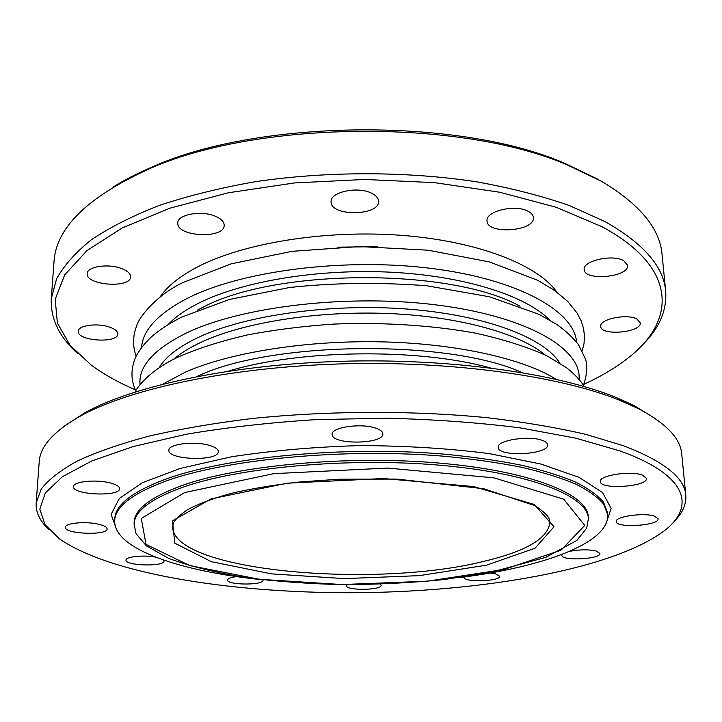 <?xml version="1.0" encoding="UTF-8"?>
<svg xmlns="http://www.w3.org/2000/svg" width="722" height="722" viewBox="0 0 722 722"><rect width="100%" height="100%" fill="white"/><g stroke="black" fill="none" stroke-linecap="round" stroke-linejoin="round"><path stroke-width="1.08" d="M655.54 418.742L633.961 405.493L615.92 397.371C556.779 373.319 450.284 358.103 341.479 361.298C232.655 364.52 134.707 385.566 85.792 412.19L64.538 425.962M135.348 389.808C118.48 382.561 103.815 374.348 91.351 365.179L69.962 345.188L57.39 323.041L55.188 299.323L64.709 274.838L86.956 250.606L122.253 227.917L169.977 208.171L228.387 192.774L294.603 182.928L364.772 179.462L434.536 182.657L499.606 192.214L556.292 207.295L601.895 226.69C679.24 268.178 675.846 321.895 627.256 358.626C615.018 368.103 600.551 376.667 583.863 384.33M371.55 193.198C357.742 186.005 329.999 192.016 331.1 201.763C330.207 216.681 379.808 216.122 378.563 201.23C378.418 198.108 376.081 195.427 371.55 193.198M215.508 216.311C201.546 210.03 177.269 214.443 177.82 223.017C176.367 236.933 224.822 239.172 224.181 225.219C224.118 221.762 221.221 218.793 215.508 216.311M121.386 268.458C108.165 263.313 86.902 266.571 87.2 273.602C85.611 285.425 130.944 288.647 130.592 276.779C130.556 273.566 127.487 270.795 121.386 268.458M109.275 327.003C97.19 322.77 77.949 325.451 78.247 331.263C76.821 341.037 118.155 343.762 117.794 333.934C117.749 331.254 114.906 328.943 109.275 327.003M636.723 318.88C626.561 313.447 599.098 319.286 600.713 326.407C600.596 336.29 641.966 332.526 640.297 322.734L636.723 318.88M623.573 260.57C612.31 254.018 582.383 260.958 584.197 269.514C584.125 281.463 629.485 277.131 627.598 265.29L623.573 260.57M528.197 211.311C515.499 203.992 485.383 211.113 487.025 220.833C486.718 234.84 535.173 231.482 533.396 217.548C533.197 215.12 531.464 213.044 528.197 211.311M134.075 524.082L134.157 522.223C134.59 509.407 150.375 497.232 181.529 485.707C237.547 465.419 347.49 455.077 439.202 463.073C531.103 470.997 587.546 494.353 588.286 516.672L588.421 518.531C587.69 496.303 531.221 473.045 439.265 465.167C347.508 457.197 237.502 467.513 181.457 487.711C150.293 499.2 134.5 511.32 134.075 524.082L136.043 533.639L146.376 545.859L168.623 558.359C189.967 566.219 215.373 572.582 244.83 577.447C275.831 581.427 308.402 583.818 342.535 584.63C376.893 584.54 410.529 582.871 443.443 579.622L489.579 572.654L545.841 557.33L576.905 540.381L586.688 528.125L588.421 518.531M598.006 179.273L564.27 163.109C457.685 116.774 254.956 119.247 149.535 168.172C135.962 174.056 123.841 180.338 113.174 187.016M51.28 298.755L54.006 261.842C55.874 228.396 86.667 197.837 146.376 170.166C253.196 120.583 459.472 118.065 567.474 165.013L601.643 181.375C639.818 204.236 659.953 228.585 662.056 254.415L665.684 291.246C663.717 266.617 643.482 243.395 604.982 221.573L569.297 205.508C541.735 195.924 510.941 188.036 476.908 181.863C406.802 171.132 326.714 171.06 254.992 181.754C220.03 187.937 188.081 195.843 159.156 205.49C132.397 215.923 109.789 227.367 91.333 239.812C75.404 252.61 63.798 265.669 56.533 278.99L51.28 298.755C50.45 318.673 59.141 336.849 77.353 353.275M640.956 346.389C658.753 329.521 667.002 311.137 665.684 291.246M36.163 503.09L39.214 461.854C40.017 446.169 54.195 430.655 81.73 415.312C131.151 388.454 230.598 367.155 341.217 363.888C451.819 360.648 560.019 376.045 619.846 400.313L638.086 408.517C666 423.182 680.539 438.344 681.73 454.003L685.783 495.157C684.618 477.738 663.897 461.295 623.627 445.808L586.065 434.427C556.924 427.65 524.226 422.108 487.982 417.785C413.255 410.331 327.481 410.619 250.868 418.652C213.55 423.263 179.534 429.103 148.804 436.16C120.448 443.777 96.586 452.071 77.227 461.051C60.585 470.248 48.582 479.588 41.226 489.083L36.163 503.09C35.694 512.34 39.863 521.076 48.672 529.298M673.924 521.663C682.534 513.225 686.487 504.389 685.783 495.157M620.324 451.033C688.842 475.735 695.809 507.232 663.41 531.482C611.101 569.477 484.769 591.029 362.119 592.663C239.46 594.025 112.65 575.569 59.421 538.856L44.99 524.596L39.836 509.191L45.278 493.045L62.381 476.737L91.766 460.952L133.353 446.512L186.132 434.283C226.293 427.451 269.685 422.56 316.308 419.59L387.019 418.228C434.166 419.383 478.56 422.605 520.192 427.884L575.633 438.119L620.324 451.033M606.011 523.721L611.137 508.315L602.554 492.548L579.152 477.413L540.913 464.038L489.336 453.624C449.192 448.47 406.188 445.79 360.323 445.573C314.476 446.909 271.544 450.645 231.545 456.773L180.229 468.443L142.333 482.747L119.31 498.451L111.116 514.425L116.612 529.704M542.231 440.348C528.856 435.167 496.601 440.393 498.207 447.333C497.638 457.342 549.207 454.743 547.637 444.788C547.484 443.055 545.679 441.575 542.231 440.348M642.336 475.049C630.586 470.446 598.637 475.5 600.334 481.556C599.946 490.003 648.076 486.745 646.461 478.37L642.336 475.049M654.421 516.122C643.871 512.349 614.72 516.573 616.227 521.555C615.83 528.477 659.502 525.661 658.067 518.811L654.421 516.122M561.915 555.389C561.436 561.202 601.092 559.207 599.901 553.449L596.164 551.012C588.358 549.343 579.486 549.451 569.541 551.346M464.282 577.41C463.704 582.591 500.707 581.409 499.723 576.255L495.5 573.828L490.085 573.015M347.3 584.667L346.578 585.786C345.883 590.749 381.956 590.298 381.135 585.352L380.304 584.197M236.717 576.589C230.878 577.347 227.827 578.493 227.565 580.019C226.708 585.172 263.683 585.434 262.97 580.28M156.232 557.24C144.644 554.749 125.502 556.581 126.007 560.082C124.96 565.849 164.553 566.851 163.93 561.066L163.479 560.037M97.993 524.091C85.151 521.176 64.899 523.143 65.35 527.213C64.087 534.063 107.686 535.787 107.118 528.91C107.018 527.033 103.977 525.426 97.993 524.091M109.654 482.792C95.521 479.2 73.021 481.61 73.5 486.583C72.092 494.949 120.159 497.034 119.563 488.641C119.473 486.375 116.17 484.426 109.654 482.792M208.974 445.266C194.019 440.826 168.172 444.093 168.885 450.221C167.549 460.167 219.1 461.548 218.297 451.602C218.197 449.129 215.084 447.017 208.974 445.266M375.386 428.029C360.684 422.921 331.01 427.361 332.183 434.355C331.217 445.041 384.05 444.436 382.831 433.769C382.696 431.521 380.214 429.608 375.386 428.029M114.699 520.634L114.798 518.766C115.276 505.075 131.891 491.998 164.643 479.534C224.596 457.161 344.547 445.483 444.896 454.201C472.739 456.918 498.216 460.573 521.338 465.185C542.763 470.239 560.886 475.897 575.714 482.161C588.529 488.65 597.816 495.373 603.583 502.322L607.554 512.746L607.698 514.615L603.727 504.227C597.96 497.305 588.665 490.617 575.849 484.146C561.012 477.919 542.881 472.278 521.455 467.251C498.324 462.667 472.829 459.021 444.969 456.313C344.565 447.631 224.542 459.282 164.562 481.556C131.792 493.974 115.177 506.997 114.699 520.634C113.58 549.243 181.267 571.616 263.359 579.865M460.537 577.456C542.403 567.203 609.521 543.179 607.698 514.615M337.905 247.168L377.786 246.671M197.305 310.162L202.638 307.446C275.326 268.223 451.394 267.736 519.975 306.218M173.298 359.52C180.356 353.347 189.778 347.526 201.555 342.057C243.738 322.445 317.355 310.604 388.319 313.51C459.309 316.444 519.596 333.492 545.191 354.98M228.423 371.135C299.179 349.403 419.103 347.941 490.355 367.94M549.514 319.9C525.977 295.921 465.573 276.219 392.606 272.293C319.684 268.385 243.025 281.129 199.624 302.717C185.942 309.521 175.437 316.805 168.118 324.566M141.584 347.453C142.766 330.053 158.037 313.682 187.386 298.33C240.877 270.94 344.538 257.375 431.747 268.476C519.127 279.477 574.27 311.372 576.598 342.138M559.712 363.022C544.424 337.95 486.068 315.216 408.426 309.142C330.884 303.041 245.272 315.216 198.505 337.318C178.596 346.777 165.419 356.975 158.966 367.913M140.05 384.664C138.29 366.541 153.651 349.376 186.141 333.149C241.536 306.245 350.693 293.43 439.933 305.388C529.379 317.229 581.815 349.475 579.044 379.294M522.214 372.606C448.488 339.015 270.633 341.046 197.25 376.342L196.691 376.586M162.982 384.086L184.733 372.426C228.639 352.832 304.828 340.288 380.539 341.831C456.268 343.41 523.486 358.735 556.102 379.285M556.915 292.166C537.818 264.911 477.829 241.112 401.378 235.327C324.999 229.533 242.493 243.188 196.835 267.302C179.471 276.508 167.206 286.408 160.04 297.013M549.911 522.159C548.404 538.215 526.455 551.256 484.074 561.292C375.115 588.872 172.549 571.346 172.666 526.771L173.497 523.062C174.751 519.885 179.246 515.535 186.989 510.003C197.629 504.2 212.133 498.712 230.48 493.55C250.724 488.812 273.539 484.976 298.926 482.043L338.808 479.218L396.712 479.074L483.695 488.722L535.083 505.689C543.016 511.059 547.655 515.318 548.982 518.477L549.911 522.159M184.67 492.548L273.62 473.65L387.696 468.082L494.001 477.847L563.72 499.218L584.757 525.417L561.012 550.182L504.2 569.459L427.298 581.201L342.02 584.549L259.108 579.27L189.642 565.552L146.034 544.424L141.286 518.45L184.67 492.548M486.466 565.191L535.047 548.215L553.991 526.753L534.208 504.452L473.767 486.583L383.599 478.533L287.203 483.153L211.059 498.902L172.459 520.806L174.787 543.179L211.402 561.698L271.589 573.882L344.349 578.62L419.347 575.633L486.466 565.191M582.239 350.811L584.017 343.609L584.504 336.235L583.547 328.42L581.066 320.64L577.049 312.996L567.609 301.345L554.505 290.425L537.827 280.344L489.48 261.942L428.173 250.209L359.565 246.545L292.004 251.328L231.275 263.81L182.874 282.564C156.06 295.307 138.371 318.005 136.611 326.028C132.731 336.19 132.577 346.271 136.16 356.253M583.448 385.295C586.977 374.998 587.69 366.361 585.587 359.375L578.638 344.881C573.115 337.779 565.913 331.019 557.023 324.602L539.054 314.35L489.48 296.778L426.666 285.75C379.492 282.176 333.853 282.744 289.748 287.464L229.668 299.386L181.727 317.084C169.309 323.384 159.011 330.144 150.817 337.391C139.572 348.437 135.727 356.316 134.202 360.928C130.781 371.37 131.305 381.315 135.781 390.764M584.197 386.523C580.822 380.72 574.911 374.438 566.49 367.688L546.554 355.648C526.726 346.74 503.017 339.241 475.428 333.14C431.982 325.162 380.422 322.057 333.393 324.106C303.15 326.163 274.531 329.764 247.547 334.9C222.042 340.811 199.678 347.851 180.455 356.027C157.567 365.919 140.285 381.595 135.068 392.01M365.549 360.874L353.311 361.018M149.535 168.172L146.376 170.166M564.27 163.109L567.474 165.013M85.792 412.19L81.73 415.312M633.961 405.493L638.086 408.517"/></g></svg>

